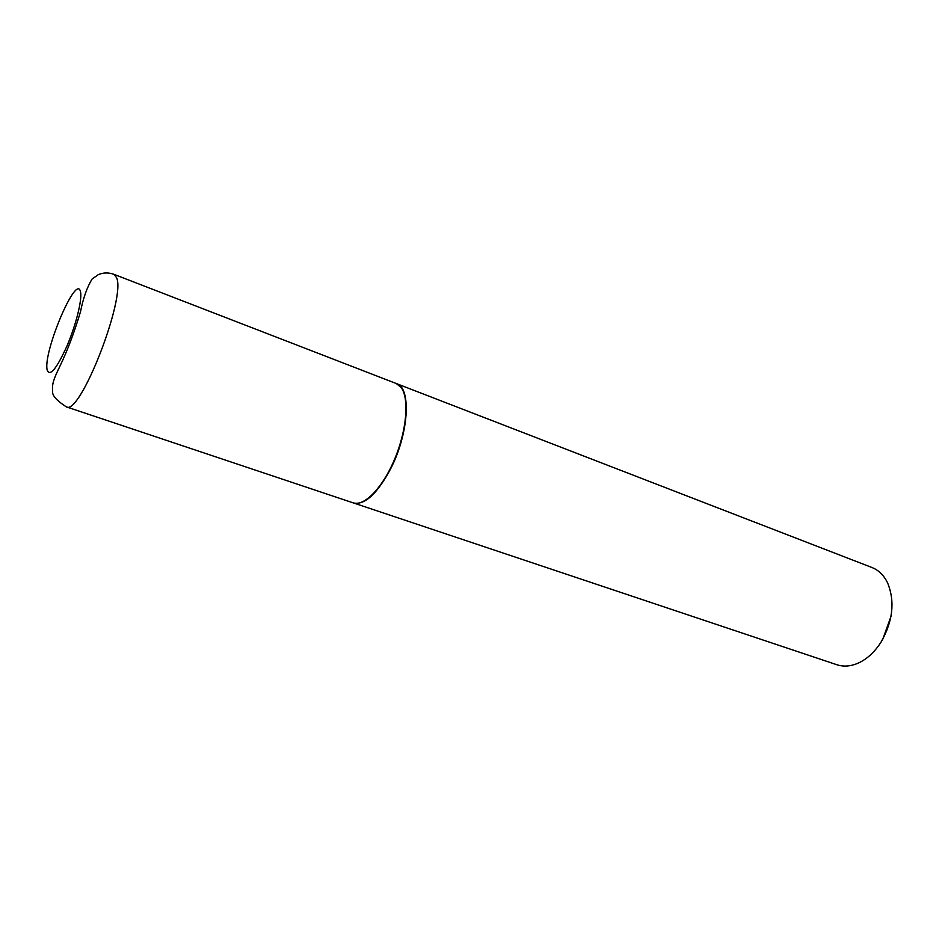 <?xml version="1.0" encoding="UTF-8"?>
<svg xmlns="http://www.w3.org/2000/svg" width="939" height="939" viewBox="0 0 939 939"><rect width="100%" height="100%" fill="white"/><g stroke="black" fill="none" stroke-linecap="round" stroke-linejoin="round"><path stroke-width="1.41" d="M114.006 274.352L396.199 383.499L401.129 387.443C409.404 398.265 406.81 430.179 394.732 458.936C382.76 487.752 364.156 506.825 353.17 502.858L66.246 406.833C56.633 400.554 52.103 395.46 52.643 391.54C51.903 383.722 53.605 379.379 59.767 366.503C67.432 350.681 74.345 332.383 80.519 311.631C83.278 297.968 87.127 287.111 92.081 279.047L98.337 274.611C103.454 272.498 108.666 272.416 114.006 274.352L116.542 277.604C126.366 297.487 79.756 416.693 66.246 406.833M396.375 383.57L396.551 383.64C411.54 387.666 408.899 433.712 390.542 468.995C377.091 493.926 364.755 505.252 353.534 502.975L353.357 502.917M396.551 383.64L871.944 567.508C878.751 570.196 884.01 575.431 887.731 583.189C895.09 601.629 892.883 621.242 881.099 642.018C874.925 651.689 867.577 658.603 859.056 662.734C851.239 666.338 843.844 667.007 836.884 664.742L353.534 502.975M890.97 616.454L882.777 639.189M80.449 291.595C82.503 298.719 76.129 324.659 66.915 346.127C56.399 369.133 49.802 377.055 47.138 369.907C42.959 352.195 76.388 273.049 80.449 291.595"/></g></svg>
